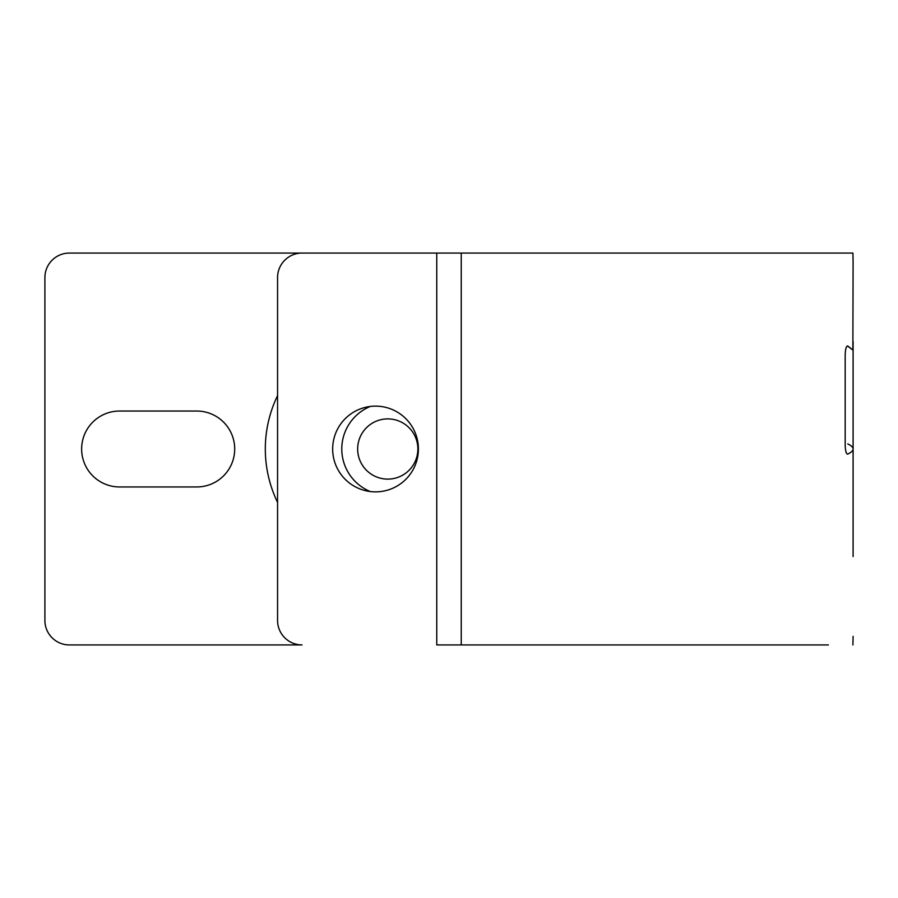 <?xml version="1.0" encoding="UTF-8"?>
<svg xmlns="http://www.w3.org/2000/svg" width="898" height="898" viewBox="0 0 898 898"><rect width="100%" height="100%" fill="white"/><g stroke="black" fill="none" stroke-linecap="round" stroke-linejoin="round"><path stroke-width="1.35" d="M119.602 486.963A37.963 37.963 0 0 1 81.639 449A37.963 37.963 0 0 1 119.602 411.037L196.741 411.037A37.963 37.963 0 0 1 234.704 449A37.963 37.963 0 0 1 196.741 486.963L119.602 486.963M357.662 449A30.105 30.105 0 0 1 387.768 418.895A30.105 30.105 0 0 1 417.873 449A30.105 30.105 0 0 1 387.768 479.105A30.105 30.105 0 0 1 357.662 449M277.561 502.375A122.454 122.454 0 0 1 277.561 395.625M847.802 443.938C851.326 445.61 853.089 447.294 853.1 449C853.089 450.706 851.293 452.401 847.723 454.062C846.298 454.096 845.456 451.256 845.186 445.543L845.186 354.486C845.456 348.783 846.298 345.943 847.723 345.966L852.864 349.984L853.1 261.644L852.864 350.052L847.499 345.966M828.394 644.932L436.754 644.932L436.754 253.068L302.054 253.068A24.493 24.493 0 0 0 277.561 277.561L277.561 620.439A24.493 24.493 0 0 0 302.054 644.932L69.393 644.932A24.493 24.493 0 0 1 44.9 620.439L44.9 277.561A24.493 24.493 0 0 1 69.393 253.068L828.394 253.068M853.1 261.644L852.909 253.068L657.168 253.068M853.1 341.464L853.1 449C853.089 450.717 851.293 452.424 847.723 454.096L847.645 454.096M332.664 449A42.857 42.857 0 0 1 396.961 411.879A42.857 42.857 0 0 1 396.961 486.121A42.857 42.857 0 0 1 332.664 449M847.723 346.022C846.298 345.977 845.456 348.817 845.186 354.53L845.186 445.576C845.456 451.29 846.298 454.13 847.723 454.096L847.499 454.152M853.1 636.356L852.909 644.932M461.246 644.932L461.246 253.068M370.324 491.543A45.978 45.978 0 0 1 370.324 406.457M853.1 449L853.1 556.547"/></g></svg>
